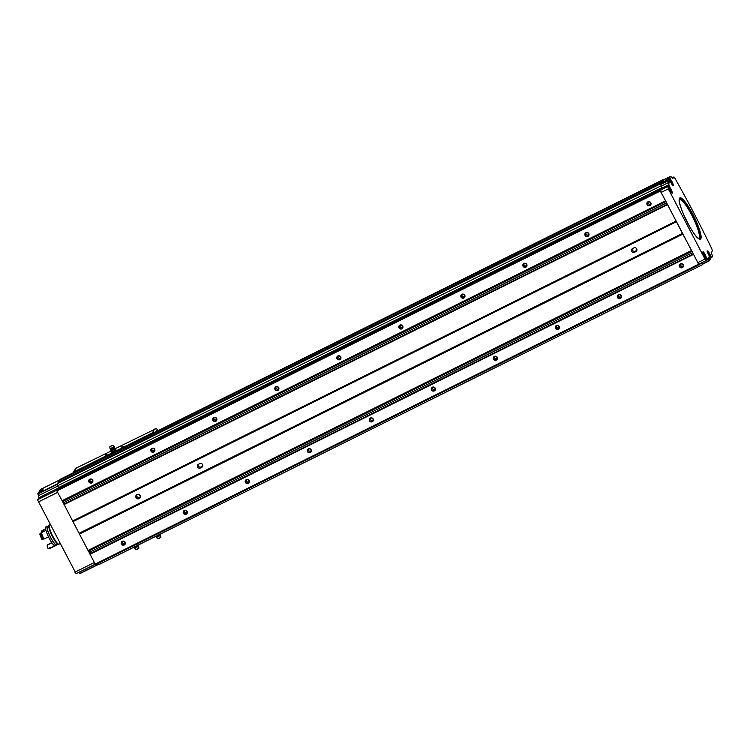 <?xml version="1.0" encoding="UTF-8"?>
<svg xmlns="http://www.w3.org/2000/svg" width="750" height="750" viewBox="0 0 750 750"><rect width="100%" height="100%" fill="white"/><g stroke="black" fill="none" stroke-linecap="round" stroke-linejoin="round"><path stroke-width="1.12" d="M669.253 179.109L670.209 178.631L669.844 177.506L670.641 176.287L671.756 177.534A5.634 1.05 -116.4 0 0 672.891 178.35A5.634 1.05 -116.4 0 0 672.984 178.275L673.847 176.944L674.859 178.134A228.347 42.394 -116.4 0 1 711.881 248.963L712.444 250.866L711.609 252.159A5.634 1.05 -116.4 0 0 711.909 254.334L712.5 256.406L711.703 257.625L710.541 255.694A3.703 0.684 -116.4 0 0 708.891 252.356A3.703 0.684 -116.4 0 0 707.522 250.95A3.703 0.684 -116.4 0 0 707.953 253.228A3.703 0.684 -116.4 0 0 709.856 256.762L710.616 259.322L709.284 256.894L708.75 257.156M708.75 254.944L709.538 255.544L708.984 254.147L708.056 253.35L708.469 254.4L708.984 254.147M670.125 190.584L670.922 191.184L670.369 189.797L669.431 189L669.853 190.041L670.369 189.797M704.212 255.787L705.009 256.388L704.456 254.991L703.519 254.194L703.941 255.244L704.456 254.991M671.091 182.916L671.887 183.516L671.334 182.119L670.397 181.322L670.819 182.372L671.334 182.119M705.553 257.456L706.256 257.1L706.003 256.537A3.703 0.684 -116.4 0 0 704.353 253.2A3.703 0.684 -116.4 0 0 702.984 251.794A3.703 0.684 -116.4 0 0 703.416 254.072A3.703 0.684 -116.4 0 0 705.319 257.606L706.462 260.138L706.181 260.559L704.991 259.05L668.306 188.887L667.847 186.234L669.178 188.466A3.703 0.684 -116.4 0 0 670.828 191.803A3.703 0.684 -116.4 0 0 672.197 193.219A3.703 0.684 -116.4 0 0 671.766 190.931A3.703 0.684 -116.4 0 0 669.862 187.406L668.831 184.706L661.697 188.25L660.769 189.684L661.528 187.941L58.116 487.819L57.328 489.516M706.256 257.1L707.456 258.6A5.634 1.05 -116.4 0 1 707.541 258.516A5.634 1.05 -116.4 0 1 708.684 259.331L701.55 262.884A5.634 1.05 -116.4 0 1 701.55 262.884L702.666 264.131L709.772 260.587L708.684 259.331M709.284 256.894L708.591 257.409L709.8 260.587L702.666 264.131M670.209 178.631L670.828 179.728A3.703 0.684 -116.4 0 1 672.731 183.262A3.703 0.684 -116.4 0 1 673.162 185.541A3.703 0.684 -116.4 0 1 671.794 184.134A3.703 0.684 -116.4 0 1 670.144 180.797L668.981 178.866L661.613 182.756L663.506 179.831L670.641 176.287L663.497 179.85M669.637 182.897L670.125 182.137L668.747 179.213M669.628 182.906L668.1 180.225L660.956 183.778M668.831 184.706A5.634 1.05 -116.4 0 0 668.531 182.531L667.941 180.469M79.716 573.713L99.122 564.066L79.716 573.713L78.6 572.466L95.222 564.206L76.097 573.684L37.5 499.772L41.231 497.634L42.113 496.275L38.747 497.841L57.75 488.391M38.859 498.816L38.644 498M39.984 491.456L39.769 490.641L43.237 488.906L42.356 490.284L38.878 492.009L37.856 493.594L38.447 495.666A5.634 1.05 -116.4 0 1 38.747 497.841M38.878 492.009L42.356 490.275M39.769 490.641L40.584 489.412M57.919 483.075L59.325 480.347M59.85 480.084L59.925 479.438L663.581 179.794M706.134 260.569L699.047 264.103L697.856 262.594L661.172 192.431L660.769 189.684M668.531 182.531L661.397 186.075L660.806 184.012M665.522 180.591L666.375 179.231L669.844 177.506M699.6 263.831L698.953 264.75A2.822 0.525 -116.4 0 1 698.569 264.234L693.347 253.959M701.466 262.903A5.634 1.05 -116.4 0 1 701.709 263.194L699.206 264.431M703.022 263.953L702.788 264.506L701.709 263.194M691.659 250.734L682.828 234.113L79.416 533.991L88.2 550.678L691.603 250.8L88.2 550.678M682.828 234.113L667.378 204.291M665.691 201.056L660.3 191.044A2.822 0.525 -116.4 0 1 660.047 190.331L667.584 186.638M661.528 187.941A5.634 1.05 -116.4 0 0 661.238 185.766L660.591 183.778L661.125 183.694M661.397 186.075A5.634 1.05 -116.4 0 1 661.697 188.25M661.744 183.384L661.453 182.447L662.916 180.731M661.847 183.328L661.613 182.756M95.578 564.647L698.991 264.778L95.531 564.619A2.822 0.525 -116.4 0 1 95.156 564.113L88.266 550.641M676.05 221.147L72.638 521.025L62.297 500.972M702.788 264.506L99.375 564.375L98.428 563.231M682.519 233.4L79.106 533.269L79.416 533.991M79.106 533.269L72.638 521.025M62.231 501L665.644 201.131L62.231 501L56.888 490.922A2.822 0.525 -116.4 0 1 56.634 490.209L660.291 189.872M661.238 185.766L57.825 485.644A5.634 1.05 -116.4 0 1 58.116 487.819M57.825 485.644L57.384 483.337L660.797 183.459M650.803 202.753A2.119 2.062 -147.2 0 0 647.166 202.528A2.119 2.062 -147.2 0 0 648.853 205.753A2.119 2.062 -147.2 0 0 650.803 202.753M588.787 233.578A2.119 2.062 -147.2 0 0 585.15 233.353A2.119 2.062 -147.2 0 0 586.838 236.578A2.119 2.062 -147.2 0 0 588.787 233.578M526.772 264.394A2.119 2.062 -147.2 0 0 523.134 264.169A2.119 2.062 -147.2 0 0 524.822 267.394A2.119 2.062 -147.2 0 0 526.772 264.394M464.756 295.219A2.119 2.062 -147.2 0 0 461.119 294.984A2.119 2.062 -147.2 0 0 462.806 298.219A2.119 2.062 -147.2 0 0 464.756 295.219M402.741 326.034A2.119 2.062 -147.2 0 0 399.103 325.809A2.119 2.062 -147.2 0 0 400.791 329.034A2.119 2.062 -147.2 0 0 402.741 326.034M340.725 356.85A2.119 2.062 -147.2 0 0 337.087 356.625A2.119 2.062 -147.2 0 0 338.775 359.85A2.119 2.062 -147.2 0 0 340.725 356.85M278.709 387.675A2.119 2.062 -147.2 0 0 275.072 387.45A2.119 2.062 -147.2 0 0 276.759 390.675A2.119 2.062 -147.2 0 0 278.709 387.675M216.694 418.491A2.119 2.062 -147.2 0 0 213.056 418.266A2.119 2.062 -147.2 0 0 214.744 421.491A2.119 2.062 -147.2 0 0 216.694 418.491M154.678 449.316A2.119 2.062 -147.2 0 0 151.041 449.091A2.119 2.062 -147.2 0 0 152.728 452.316A2.119 2.062 -147.2 0 0 154.678 449.316M92.663 480.131A2.119 2.062 -147.2 0 0 89.025 479.906A2.119 2.062 -147.2 0 0 90.713 483.131A2.119 2.062 -147.2 0 0 92.663 480.131M660.3 191.044L56.888 490.922M676.031 221.119L72.609 520.997M682.847 234.159L79.434 534.038M683.259 264.853A2.119 2.062 -147.2 0 0 679.631 264.619A2.119 2.062 -147.2 0 0 681.319 267.853A2.119 2.062 -147.2 0 0 683.259 264.853M621.244 295.669A2.119 2.062 -147.2 0 0 617.616 295.444A2.119 2.062 -147.2 0 0 619.303 298.669A2.119 2.062 -147.2 0 0 621.244 295.669M559.228 326.484A2.119 2.062 -147.2 0 0 555.6 326.259A2.119 2.062 -147.2 0 0 557.288 329.484A2.119 2.062 -147.2 0 0 559.228 326.484M497.213 357.309A2.119 2.062 -147.2 0 0 493.584 357.084A2.119 2.062 -147.2 0 0 495.272 360.309A2.119 2.062 -147.2 0 0 497.213 357.309M435.197 388.125A2.119 2.062 -147.2 0 0 431.569 387.9A2.119 2.062 -147.2 0 0 433.256 391.125A2.119 2.062 -147.2 0 0 435.197 388.125M373.181 418.95A2.119 2.062 -147.2 0 0 369.553 418.725A2.119 2.062 -147.2 0 0 371.241 421.95A2.119 2.062 -147.2 0 0 373.181 418.95M311.166 449.766A2.119 2.062 -147.2 0 0 307.538 449.541A2.119 2.062 -147.2 0 0 309.225 452.766A2.119 2.062 -147.2 0 0 311.166 449.766M249.15 480.591A2.119 2.062 -147.2 0 0 245.522 480.356A2.119 2.062 -147.2 0 0 247.209 483.591A2.119 2.062 -147.2 0 0 249.15 480.591M187.134 511.406A2.119 2.062 -147.2 0 0 183.506 511.181A2.119 2.062 -147.2 0 0 185.184 514.406A2.119 2.062 -147.2 0 0 187.134 511.406M125.119 542.222A2.119 2.062 -147.2 0 0 121.491 541.997A2.119 2.062 -147.2 0 0 123.169 545.222A2.119 2.062 -147.2 0 0 125.119 542.222M698.569 264.234L95.156 564.113M663.347 180.075L663.3 179.588M661.453 182.447L58.041 482.325M660.591 183.778L57.178 483.656M90.028 553.706L693.309 253.894L89.934 553.837M692.625 252.591L89.934 552.103L90.525 553.453M89.934 552.103L88.969 550.294M635.803 251.625A2.119 2.062 -147.2 0 0 636.366 248.391A2.119 2.062 -147.2 0 0 633.853 247.903L632.606 248.522A2.119 2.062 -147.2 0 0 632.044 251.756A2.119 2.062 -147.2 0 0 634.556 252.244L635.803 251.625L636.497 250.547L635.259 251.166A2.119 2.062 32.8 0 1 632.241 248.747M201.684 467.362A2.119 2.062 -147.2 0 0 202.256 464.128A2.119 2.062 -147.2 0 0 199.744 463.641L198.497 464.259A2.119 2.062 -147.2 0 0 197.934 467.494A2.119 2.062 -147.2 0 0 200.447 467.981L202.387 466.284L201.141 466.903A2.119 2.062 32.8 0 1 198.131 464.484M140.128 495.609A2.325 2.269 -147.2 0 0 136.125 495.366A2.325 2.269 -147.2 0 0 137.981 498.909A2.325 2.269 -147.2 0 0 140.128 495.609M64.059 504.028L667.341 204.216L63.966 504.159M666.656 202.912L63.966 502.434L64.556 503.784M63.966 502.434L63 500.616M664.397 187.95L665.25 186.6L668.719 184.875M666.591 180.056L666.375 179.231M665.466 187.416L665.25 186.6M89.841 479.578A1.734 1.697 -147.2 0 0 92.541 481.322M92.372 480.234A1.734 1.697 -147.2 0 0 89.391 480.047A1.734 1.697 -147.2 0 0 89.925 482.409A1.734 1.697 -147.2 0 0 92.372 480.234M151.856 448.762A1.734 1.697 -147.2 0 0 154.556 450.497M154.388 449.409A1.734 1.697 -147.2 0 0 151.406 449.231A1.734 1.697 -147.2 0 0 151.941 451.594A1.734 1.697 -147.2 0 0 154.388 449.409M213.872 417.938A1.734 1.697 -147.2 0 0 216.572 419.681M216.403 418.594A1.734 1.697 -147.2 0 0 213.422 418.406A1.734 1.697 -147.2 0 0 213.956 420.769A1.734 1.697 -147.2 0 0 216.403 418.594M275.887 387.122A1.734 1.697 -147.2 0 0 278.588 388.866M278.419 387.769A1.734 1.697 -147.2 0 0 275.438 387.591A1.734 1.697 -147.2 0 0 275.972 389.953A1.734 1.697 -147.2 0 0 278.419 387.769M337.903 356.306A1.734 1.697 -147.2 0 0 340.603 358.041M340.434 356.953A1.734 1.697 -147.2 0 0 337.453 356.766A1.734 1.697 -147.2 0 0 337.987 359.128A1.734 1.697 -147.2 0 0 340.434 356.953M399.919 325.481A1.734 1.697 -147.2 0 0 402.619 327.225M402.45 326.128A1.734 1.697 -147.2 0 0 399.469 325.95A1.734 1.697 -147.2 0 0 400.003 328.312A1.734 1.697 -147.2 0 0 402.45 326.128M461.934 294.666A1.734 1.697 -147.2 0 0 464.634 296.4M464.466 295.312A1.734 1.697 -147.2 0 0 461.484 295.134A1.734 1.697 -147.2 0 0 462.019 297.488A1.734 1.697 -147.2 0 0 464.466 295.312M523.95 263.841A1.734 1.697 -147.2 0 0 526.65 265.584M526.481 264.497A1.734 1.697 -147.2 0 0 523.5 264.309A1.734 1.697 -147.2 0 0 524.034 266.672A1.734 1.697 -147.2 0 0 526.481 264.497M585.966 233.025A1.734 1.697 -147.2 0 0 588.666 234.759M588.497 233.672A1.734 1.697 -147.2 0 0 585.516 233.494A1.734 1.697 -147.2 0 0 586.05 235.856A1.734 1.697 -147.2 0 0 588.497 233.672M647.981 202.2A1.734 1.697 -147.2 0 0 650.681 203.944M650.513 202.856A1.734 1.697 -147.2 0 0 647.531 202.669A1.734 1.697 -147.2 0 0 648.066 205.031A1.734 1.697 -147.2 0 0 650.513 202.856M122.306 541.678A1.734 1.697 -147.2 0 0 124.997 543.413M124.828 542.325A1.734 1.697 -147.2 0 0 121.847 542.137A1.734 1.697 -147.2 0 0 122.391 544.5A1.734 1.697 -147.2 0 0 124.828 542.325M184.322 510.853A1.734 1.697 -147.2 0 0 187.012 512.597M186.844 511.5A1.734 1.697 -147.2 0 0 183.863 511.322A1.734 1.697 -147.2 0 0 184.406 513.684A1.734 1.697 -147.2 0 0 186.844 511.5M246.337 480.037A1.734 1.697 -147.2 0 0 249.028 481.772M248.859 480.684A1.734 1.697 -147.2 0 0 245.878 480.506A1.734 1.697 -147.2 0 0 246.422 482.859A1.734 1.697 -147.2 0 0 248.859 480.684M308.353 449.213A1.734 1.697 -147.2 0 0 311.044 450.956M310.875 449.869A1.734 1.697 -147.2 0 0 307.894 449.681A1.734 1.697 -147.2 0 0 308.438 452.044A1.734 1.697 -147.2 0 0 310.875 449.869M370.369 418.397A1.734 1.697 -147.2 0 0 373.059 420.131M372.891 419.044A1.734 1.697 -147.2 0 0 369.909 418.866A1.734 1.697 -147.2 0 0 370.453 421.228A1.734 1.697 -147.2 0 0 372.891 419.044M432.384 387.572A1.734 1.697 -147.2 0 0 435.075 389.316M434.906 388.228A1.734 1.697 -147.2 0 0 431.925 388.041A1.734 1.697 -147.2 0 0 432.469 390.403A1.734 1.697 -147.2 0 0 434.906 388.228M494.4 356.756A1.734 1.697 -147.2 0 0 497.091 358.5M496.922 357.403A1.734 1.697 -147.2 0 0 493.941 357.225A1.734 1.697 -147.2 0 0 494.484 359.587A1.734 1.697 -147.2 0 0 496.922 357.403M556.416 325.941A1.734 1.697 -147.2 0 0 559.106 327.675M558.938 326.588A1.734 1.697 -147.2 0 0 555.956 326.4A1.734 1.697 -147.2 0 0 556.5 328.762A1.734 1.697 -147.2 0 0 558.938 326.588M618.431 295.116A1.734 1.697 -147.2 0 0 621.122 296.859M620.953 295.763A1.734 1.697 -147.2 0 0 617.972 295.584A1.734 1.697 -147.2 0 0 618.516 297.947A1.734 1.697 -147.2 0 0 620.953 295.763M680.447 264.3A1.734 1.697 -147.2 0 0 683.137 266.034M682.969 264.947A1.734 1.697 -147.2 0 0 679.988 264.769A1.734 1.697 -147.2 0 0 680.531 267.122A1.734 1.697 -147.2 0 0 682.969 264.947M136.744 494.981A2.119 2.062 -147.2 0 0 140.137 497.166M139.959 495.666A2.119 2.062 -147.2 0 0 136.322 495.45A2.119 2.062 -147.2 0 0 136.988 498.328A2.119 2.062 -147.2 0 0 139.959 495.666M154.612 432.375A2.119 2.062 -147.2 0 0 153.834 432.122L73.397 472.097A2.119 2.062 -147.2 0 0 73.144 472.866M121.284 447.178L123.15 446.241L121.284 447.178M105.159 455.184L107.025 454.247L105.159 455.184M158.203 430.594A279.094 272.578 32.8 0 0 157.472 429.6A2.119 2.062 32.8 0 0 155.878 428.738L115.575 448.491M111 450.019L110.794 449.513L114.366 447.647L114.675 448.106L111 450.019L110.888 451.134L76.397 467.963L74.297 471.216M153.834 432.122L73.397 472.097L75.628 468.628A2.119 2.062 32.8 0 1 75.638 468.619L76.397 467.963M105.788 454.997L106.481 454.641M121.912 446.991L122.606 446.625M157.894 538.828L160.884 537.319L160.556 535.331L159.853 534.656L156.281 536.522L156.45 537.497L160.566 535.35M135.881 549.769L138.863 548.259L138.544 546.272L134.438 548.372M115.209 448.509L116.072 450.019L111.731 452.175M115.322 448.594L113.991 449.522L115.556 448.463L114.675 448.106M111.853 445.744L110.672 446.363M110.653 446.381L111.881 445.734L110.644 446.4M111.469 445.763L110.916 446.053M112.772 445.284L114.216 446.681L110.1 448.762M113.991 449.522L111.825 450.6L113.991 449.522M110.888 451.134L111.759 452.269M115.228 448.969L116.072 450.019M112.884 450.309L113.503 451.491M116.025 450.075L111.853 452.259M50.044 524.616L49.425 524.934A10.744 1.997 63.6 0 0 52.416 535.444A10.744 1.997 63.6 0 0 58.988 544.181L60.009 543.675M49.181 525.244L49.031 525.319A10.575 1.959 63.6 0 0 51.984 535.659A10.575 1.959 63.6 0 0 58.444 544.256L58.584 544.181M48.722 526.069L47.438 526.706A10.041 1.866 63.6 0 0 50.241 536.522A10.041 1.866 63.6 0 0 56.381 544.688L57.656 544.05M47.991 526.425A10.575 1.959 63.6 0 0 47.203 526.228A10.575 1.959 63.6 0 0 50.156 536.569A10.575 1.959 63.6 0 0 56.616 545.166A10.575 1.959 63.6 0 0 56.925 544.416M47.203 526.228L45.778 526.941A10.575 1.959 63.6 0 0 48.731 537.281A10.575 1.959 63.6 0 0 55.191 545.869L56.616 545.166M45.928 530.381A10.575 1.959 63.6 0 0 48.497 536.812L43.969 539.062A10.575 1.959 63.6 0 1 41.4 532.631L45.928 530.381M41.662 532.5A6.694 1.247 -116.4 0 0 41.391 531.919L41.962 530.719A10.575 1.959 63.6 0 1 42.356 531.169M42.666 539.709L42 539.616A9.862 1.828 63.6 0 1 39.872 534.281L40.097 533.278A10.575 1.959 63.6 0 0 42.666 539.709L42.975 539.559A10.575 1.959 63.6 0 1 40.406 533.119A6.694 1.247 63.6 0 0 40.688 533.616L41.569 533.175M40.688 533.616A10.078 1.875 63.6 0 0 42.938 539.269L43.847 538.809M41.962 530.719A6.694 1.247 63.6 0 1 42.216 531.244L43.209 530.747A6.694 1.247 -116.4 0 0 42.956 530.222L45.581 528.919M47.981 548.419A9.862 1.828 63.6 0 0 48.038 548.438L48.947 548.766A10.575 1.959 63.6 0 1 48.769 548.681L47.981 548.419A6.694 1.247 -116.4 0 0 47.081 546.009L47.419 545.072L51.928 542.822M47.587 544.988A6.412 1.191 63.6 0 0 47.663 544.837A6.412 1.191 63.6 0 0 47.7 544.631L51.778 542.606M48.947 548.766A10.575 1.959 63.6 0 0 49.359 548.766L49.669 548.616A10.575 1.959 63.6 0 0 49.978 547.913M48.769 548.681L49.078 548.531A10.575 1.959 63.6 0 0 49.669 548.616M49.078 548.531A6.694 1.247 63.6 0 0 48.966 548.128A10.078 1.875 63.6 0 0 49.453 548.175L50.025 547.884M48.966 548.128L49.959 547.641A6.694 1.247 -116.4 0 1 50.062 548.034A10.575 1.959 63.6 0 0 50.663 548.119L55.172 545.878M50.062 548.034L54.591 545.784M673.819 176.981L672.038 177.863L673.847 176.944M707.569 252.131A2.644 0.488 -116.4 0 1 707.578 252.113A2.644 0.488 -116.4 0 1 709.256 254.269A2.644 0.488 -116.4 0 1 709.894 256.819M668.925 187.903A2.644 0.488 -116.4 0 1 668.962 187.762A2.644 0.488 -116.4 0 1 670.641 189.909A2.644 0.488 -116.4 0 1 671.278 192.469M703.031 252.975A2.644 0.488 -116.4 0 1 703.05 252.956A2.644 0.488 -116.4 0 1 704.728 255.113A2.644 0.488 -116.4 0 1 705.366 257.662M669.891 180.225A2.644 0.488 -116.4 0 1 669.928 180.084A2.644 0.488 -116.4 0 1 671.597 182.241A2.644 0.488 -116.4 0 1 672.244 184.791M700.791 238.809A23.053 4.284 63.6 0 0 687.197 204.741A23.053 4.284 63.6 0 0 682.547 211.95A23.053 4.284 63.6 0 0 700.791 238.809M41.231 497.644L37.753 499.369M37.5 499.772L56.644 490.256M37.856 493.594L57.272 483.947M40.547 489.431L59.869 479.831L40.556 489.422M710.616 258.159L711.684 257.625L710.616 258.159M707.334 258.778L706.247 259.322L707.316 258.778M668.306 188.887L661.172 192.431M704.991 259.05L697.856 262.594M667.997 180.872L660.862 184.425M668.981 178.866L665.503 180.591L668.962 178.884M79.5 573.562L98.972 563.888M38.231 502.013L57.647 492.366M74.906 572.175L94.322 562.528M665.447 200.878L62.034 500.747M667.453 204.722L64.041 504.6M691.416 250.547L88.003 550.425M693.422 254.4L90.009 554.278M660.037 190.256L56.625 490.134M663.216 179.709L59.803 479.587M662.728 180.478L59.316 480.347L662.728 180.469M660.619 189.356L57.206 489.234M698.953 264.75L95.531 564.619M693.309 254.025L89.887 553.903M691.941 251.278L89.241 550.791M676.434 221.747L73.022 521.625M667.331 204.356L63.919 504.225M665.972 201.6L63.272 501.112M660.047 190.331L56.634 490.209M660.684 189.534L57.272 489.412M661.697 183.309L661.078 183.609M661.528 182.991L58.116 482.859M661.425 182.7L58.013 482.578M663.319 180.009L59.897 479.887M38.447 495.666L57.928 485.981M37.912 494.006L57.394 484.322M709.584 260.428L702.45 263.972M710.419 259.069L709.594 259.472M670.125 182.137L669.356 182.513M670.003 181.762L669.178 182.166M668.869 179.588L661.734 183.131M669.609 179.7L670.528 179.241M670.172 180.056L670.828 179.728M709.959 255.984L710.541 255.694M710.091 256.603L710.794 256.256M710.194 257.325L711.112 256.866M668.644 187.369L669.562 186.919M669.206 187.734L669.862 187.406M668.128 186.469L669.084 185.991M705.422 256.828L706.003 256.537M705.825 258.478L706.744 258.019M698.091 238.172A21.413 3.975 63.6 0 0 699.113 237.825A21.413 3.975 63.6 0 0 691.5 214.641A21.413 3.975 63.6 0 0 679.275 200.306M698.906 238.753A22.153 4.116 63.6 0 0 699.722 238.35A22.153 4.116 63.6 0 0 692.081 214.8A22.153 4.116 63.6 0 0 679.303 199.312M697.472 237.656A22.8 4.237 63.6 0 0 699.338 238.95A22.8 4.237 63.6 0 0 700.584 238.631A22.8 4.237 63.6 0 0 692.316 213.628A22.8 4.237 63.6 0 0 679.406 198.853A22.8 4.237 63.6 0 0 679.312 201.122M201.141 466.903L200.447 467.981M635.259 251.166L634.556 252.244M154.781 429L152.681 432.262M157.472 429.6L156.188 431.597M157.256 535.613L157.894 535.294M134.288 547.416L137.841 545.597L138.544 546.272M135.234 546.553L135.872 546.244M110.091 448.828L110.803 449.447M660.291 189.863L56.878 489.741M663.319 179.569L59.906 479.447M76.097 573.684L95.213 564.188M706.181 260.559L699.047 264.103M669.497 179.887C669.469 178.894 670.303 179.981 672.019 183.141L672.169 185.25M707.156 251.916C707.119 250.922 707.962 252.009 709.669 255.169L709.819 257.278M668.531 187.566C668.503 186.572 669.338 187.659 671.053 190.819L671.203 192.928M702.619 252.759C702.581 251.766 703.425 252.853 705.131 256.012L705.281 258.122M679.406 198.853C676.772 203.344 694.163 238.341 699.338 238.95M158.766 538.425L160.003 537.778M159.197 538.397L159.731 538.106M157.884 538.884L156.45 537.497M159.656 534.141L159.853 534.656M136.753 549.366L137.991 548.719M137.175 549.338L137.719 549.047M135.872 549.825L133.969 547.003M137.634 545.081L137.841 545.597M109.772 446.85L110.081 448.819M114.366 447.647L114.216 446.681"/></g></svg>
